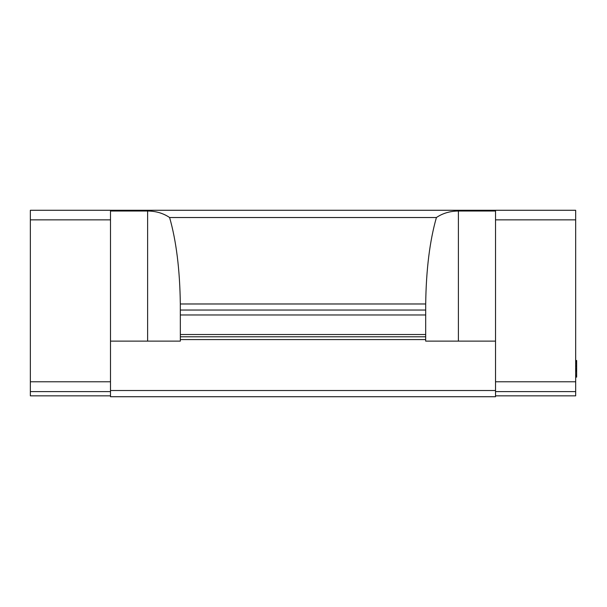 <?xml version="1.0" encoding="UTF-8"?>
<svg xmlns="http://www.w3.org/2000/svg" width="607" height="607" viewBox="0 0 607 607"><rect width="100%" height="100%" fill="white"/><g stroke="black" fill="none" stroke-linecap="round" stroke-linejoin="round"><path stroke-width="0.91" d="M110.497 210.272L110.497 211.016L147.622 211.016C155.999 211.099 163.329 213.269 169.603 217.526L436.41 217.526C442.693 213.269 450.015 211.099 458.391 211.016L495.524 211.016L495.524 219.855L575.671 219.855L575.671 210.272L30.35 210.272L30.35 395.847L110.497 395.847M110.497 390.513L110.497 396.728L495.524 396.728L495.524 390.513L110.497 390.513L110.497 219.855L30.35 219.855M30.35 391.598L110.497 391.598M110.497 211.016L110.497 219.855M495.524 219.855L495.524 341.119L425.682 341.119L425.682 339.571L180.34 339.571L180.34 341.119L110.497 341.119M495.524 341.119L495.524 390.513M575.671 219.855L575.671 395.847L495.524 395.847M495.524 210.272L495.524 211.016M425.682 339.571L425.682 336.802L180.34 336.802L180.34 339.571M180.34 336.802L180.34 334.518L425.682 334.518L425.697 303.978C426.152 269.781 429.726 240.964 436.41 217.526M169.603 217.526C176.296 240.964 179.869 269.781 180.317 303.978L180.34 334.518M425.682 334.518L425.682 336.802M575.671 366.666L576.65 366.666L576.65 375.361L575.671 375.361M575.671 368.403L576.65 368.403M575.671 365.27L576.65 365.27L576.65 366.666M575.671 370.839L576.65 370.839M575.671 371.188L576.65 371.188M575.671 369.792L576.65 369.792M575.671 360.49L576.65 360.49L576.65 365.27M575.671 361.097L576.65 361.097M575.671 362.136L576.65 362.136M575.671 360.748L576.65 360.748M575.671 391.598L495.524 391.598M575.671 363.532L576.65 363.532M575.671 377.106L576.65 377.106L576.65 375.361M180.34 310.04L425.682 310.04M180.34 314.98L425.682 314.98M110.497 381.78L30.35 381.78M147.622 211.016L147.622 341.119M575.671 381.78L495.524 381.78M458.391 341.119L458.391 211.016M180.317 303.978L425.697 303.978"/></g></svg>
